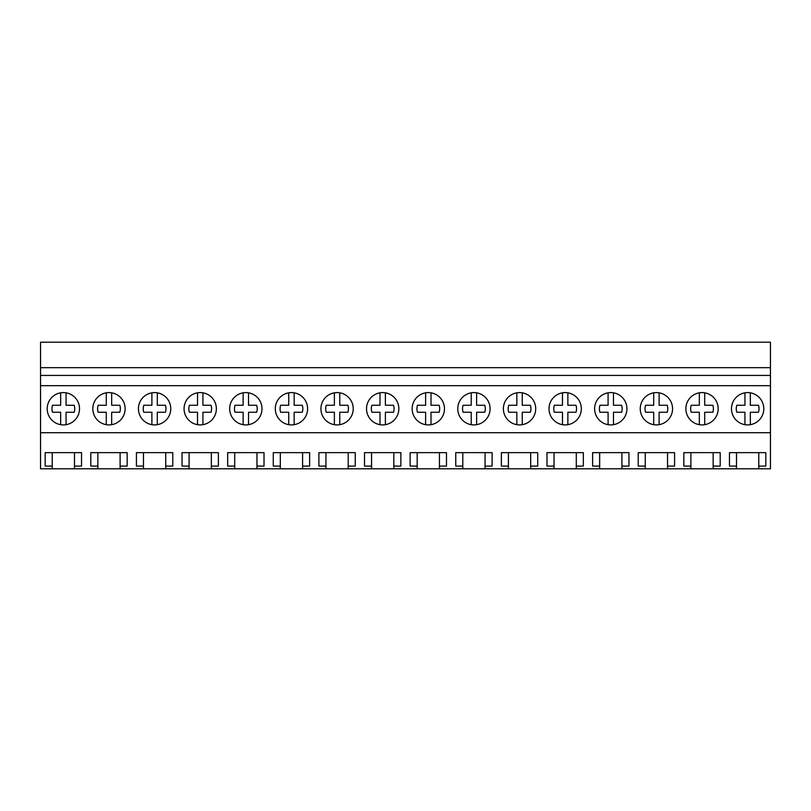 <?xml version="1.0" encoding="UTF-8"?>
<svg xmlns="http://www.w3.org/2000/svg" width="811" height="811" viewBox="0 0 811 811"><rect width="100%" height="100%" fill="white"/><g stroke="black" fill="none" stroke-linecap="round" stroke-linejoin="round"><path stroke-width="1.22" d="M40.55 432.709L40.55 342.191L770.45 342.191L770.45 432.709L40.55 432.709L40.55 468.809L52.228 468.809L52.228 466.092L45.183 466.092L45.183 452.65L81.536 452.65L81.536 466.092L74.49 466.092L74.49 452.65M40.55 385.671L770.45 385.671M731.481 408.744A16.159 16.159 0 0 1 747.641 392.595A16.159 16.159 0 0 1 763.8 408.744A16.159 16.159 0 0 1 747.641 424.903A16.159 16.159 0 0 1 731.481 408.744M626.944 408.744A16.159 16.159 0 0 1 610.784 424.903A16.159 16.159 0 0 1 594.625 408.744A16.159 16.159 0 0 1 610.784 392.595A16.159 16.159 0 0 1 626.944 408.744M549.006 408.744A16.159 16.159 0 0 1 565.166 392.595A16.159 16.159 0 0 1 581.325 408.744A16.159 16.159 0 0 1 565.166 424.903A16.159 16.159 0 0 1 549.006 408.744M503.388 408.744A16.159 16.159 0 0 1 519.547 392.595A16.159 16.159 0 0 1 535.706 408.744A16.159 16.159 0 0 1 519.547 424.903A16.159 16.159 0 0 1 503.388 408.744M275.294 408.744A16.159 16.159 0 0 1 291.453 392.595A16.159 16.159 0 0 1 307.612 408.744A16.159 16.159 0 0 1 291.453 424.903A16.159 16.159 0 0 1 275.294 408.744M216.375 408.744A16.159 16.159 0 0 1 200.216 424.903A16.159 16.159 0 0 1 184.056 408.744A16.159 16.159 0 0 1 200.216 392.595A16.159 16.159 0 0 1 216.375 408.744M125.137 408.744A16.159 16.159 0 0 1 108.978 424.903A16.159 16.159 0 0 1 92.819 408.744A16.159 16.159 0 0 1 108.978 392.595A16.159 16.159 0 0 1 125.137 408.744M138.438 408.744A16.159 16.159 0 0 1 154.597 392.595A16.159 16.159 0 0 1 170.756 408.744A16.159 16.159 0 0 1 154.597 424.903A16.159 16.159 0 0 1 138.438 408.744M229.675 408.744A16.159 16.159 0 0 1 245.834 392.595A16.159 16.159 0 0 1 261.994 408.744A16.159 16.159 0 0 1 245.834 424.903A16.159 16.159 0 0 1 229.675 408.744M353.231 408.744A16.159 16.159 0 0 1 337.072 424.903A16.159 16.159 0 0 1 320.913 408.744A16.159 16.159 0 0 1 337.072 392.595A16.159 16.159 0 0 1 353.231 408.744M398.85 408.744A16.159 16.159 0 0 1 382.691 424.903A16.159 16.159 0 0 1 366.531 408.744A16.159 16.159 0 0 1 382.691 392.595A16.159 16.159 0 0 1 398.85 408.744M412.15 408.744A16.159 16.159 0 0 1 428.309 392.595A16.159 16.159 0 0 1 444.469 408.744A16.159 16.159 0 0 1 428.309 424.903A16.159 16.159 0 0 1 412.15 408.744M490.087 408.744A16.159 16.159 0 0 1 473.928 424.903A16.159 16.159 0 0 1 457.769 408.744A16.159 16.159 0 0 1 473.928 392.595A16.159 16.159 0 0 1 490.087 408.744M640.244 408.744A16.159 16.159 0 0 1 656.403 392.595A16.159 16.159 0 0 1 672.562 408.744A16.159 16.159 0 0 1 656.403 424.903A16.159 16.159 0 0 1 640.244 408.744M685.863 408.744A16.159 16.159 0 0 1 702.022 392.595A16.159 16.159 0 0 1 718.181 408.744A16.159 16.159 0 0 1 702.022 424.903A16.159 16.159 0 0 1 685.863 408.744M79.519 408.744A16.159 16.159 0 0 1 63.359 424.903A16.159 16.159 0 0 1 47.2 408.744A16.159 16.159 0 0 1 63.359 392.595A16.159 16.159 0 0 1 79.519 408.744M40.55 375.442L770.45 375.442M40.55 367.667L770.45 367.667M52.228 468.809L736.51 468.809L736.51 466.092L729.464 466.092L729.464 452.65L765.817 452.65L765.817 466.092L758.772 466.092L758.772 452.65M736.51 468.809L770.45 468.809L770.45 432.709M74.49 468.809L74.49 466.092M97.847 468.809L97.847 466.092L90.802 466.092L90.802 452.65L127.155 452.65L127.155 466.092L120.109 466.092L120.109 452.65M120.109 468.809L120.109 466.092M143.466 468.809L143.466 466.092L136.42 466.092L136.42 452.65L172.773 452.65L172.773 466.092L165.728 466.092L165.728 452.65M165.728 468.809L165.728 466.092M189.085 468.809L189.085 466.092L182.039 466.092L182.039 452.65L218.392 452.65L218.392 466.092L211.347 466.092L211.347 452.65M211.347 468.809L211.347 466.092M234.703 468.809L234.703 466.092L227.658 466.092L227.658 452.65L264.011 452.65L264.011 466.092L256.965 466.092L256.965 452.65M256.965 468.809L256.965 466.092M280.322 468.809L280.322 466.092L273.277 466.092L273.277 452.65L309.63 452.65L309.63 466.092L302.584 466.092L302.584 452.65M302.584 468.809L302.584 466.092M325.941 468.809L325.941 466.092L318.895 466.092L318.895 452.65L355.248 452.65L355.248 466.092L348.203 466.092L348.203 452.65M348.203 468.809L348.203 466.092M371.56 468.809L371.56 466.092L364.514 466.092L364.514 452.65L400.867 452.65L400.867 466.092L393.822 466.092L393.822 452.65M393.822 468.809L393.822 466.092M417.178 468.809L417.178 466.092L410.133 466.092L410.133 452.65L446.486 452.65L446.486 466.092L439.44 466.092L439.44 452.65M439.44 468.809L439.44 466.092M462.797 468.809L462.797 466.092L455.752 466.092L455.752 452.65L492.105 452.65L492.105 466.092L485.059 466.092L485.059 452.65M485.059 468.809L485.059 466.092M508.416 468.809L508.416 466.092L501.37 466.092L501.37 452.65L537.723 452.65L537.723 466.092L530.678 466.092L530.678 452.65M530.678 468.809L530.678 466.092M554.035 468.809L554.035 466.092L546.989 466.092L546.989 452.65L583.342 452.65L583.342 466.092L576.297 466.092L576.297 452.65M576.297 468.809L576.297 466.092M599.653 468.809L599.653 466.092L592.608 466.092L592.608 452.65L628.961 452.65L628.961 466.092L621.915 466.092L621.915 452.65M621.915 468.809L621.915 466.092M645.272 468.809L645.272 466.092L638.227 466.092L638.227 452.65L674.58 452.65L674.58 466.092L667.534 466.092L667.534 452.65M667.534 468.809L667.534 466.092M690.891 468.809L690.891 466.092L683.845 466.092L683.845 452.65L720.198 452.65L720.198 466.092L713.153 466.092L713.153 452.65M713.153 468.809L713.153 466.092M758.772 468.809L758.772 466.092M52.228 466.092L52.228 452.65M736.51 466.092L736.51 452.65M97.847 466.092L97.847 452.65M143.466 466.092L143.466 452.65M189.085 466.092L189.085 452.65M234.703 466.092L234.703 452.65M280.322 466.092L280.322 452.65M325.941 466.092L325.941 452.65M371.56 466.092L371.56 452.65M417.178 466.092L417.178 452.65M462.797 466.092L462.797 452.65M508.416 466.092L508.416 452.65M554.035 466.092L554.035 452.65M599.653 466.092L599.653 452.65M645.272 466.092L645.272 452.65M690.891 466.092L690.891 452.65M60.663 424.68L60.663 412.241L52.533 412.241A11.374 11.374 0 0 1 52.533 405.257L60.663 405.257L60.663 392.818M66.056 392.818L66.056 405.257L74.186 405.257A11.374 11.374 0 0 1 74.186 412.241L66.056 412.241L66.056 424.68M106.282 424.68L106.282 412.241L98.151 412.241A11.374 11.374 0 0 1 98.151 405.257L106.282 405.257L106.282 392.818M111.675 392.818L111.675 405.257L119.805 405.257A11.374 11.374 0 0 1 119.805 412.241L111.675 412.241L111.675 424.68M151.9 424.68L151.9 412.241L143.77 412.241A11.374 11.374 0 0 1 143.77 405.257L151.9 405.257L151.9 392.818M157.293 392.818L157.293 405.257L165.424 405.257A11.374 11.374 0 0 1 165.424 412.241L157.293 412.241L157.293 424.68M197.519 424.68L197.519 412.241L189.389 412.241A11.374 11.374 0 0 1 189.389 405.257L197.519 405.257L197.519 392.818M202.912 392.818L202.912 405.257L211.042 405.257A11.374 11.374 0 0 1 211.042 412.241L202.912 412.241L202.912 424.68M243.138 424.68L243.138 412.241L235.008 412.241A11.374 11.374 0 0 1 235.008 405.257L243.138 405.257L243.138 392.818M248.531 392.818L248.531 405.257L256.661 405.257A11.374 11.374 0 0 1 256.661 412.241L248.531 412.241L248.531 424.68M288.757 424.68L288.757 412.241L280.626 412.241A11.374 11.374 0 0 1 280.626 405.257L288.757 405.257L288.757 392.818M294.15 392.818L294.15 405.257L302.28 405.257A11.374 11.374 0 0 1 302.28 412.241L294.15 412.241L294.15 424.68M334.375 424.68L334.375 412.241L326.245 412.241A11.374 11.374 0 0 1 326.245 405.257L334.375 405.257L334.375 392.818M339.768 392.818L339.768 405.257L347.899 405.257A11.374 11.374 0 0 1 347.899 412.241L339.768 412.241L339.768 424.68M379.994 424.68L379.994 412.241L371.864 412.241A11.374 11.374 0 0 1 371.864 405.257L379.994 405.257L379.994 392.818M385.387 392.818L385.387 405.257L393.517 405.257A11.374 11.374 0 0 1 393.517 412.241L385.387 412.241L385.387 424.68M425.613 424.68L425.613 412.241L417.483 412.241A11.374 11.374 0 0 1 417.483 405.257L425.613 405.257L425.613 392.818M431.006 392.818L431.006 405.257L439.136 405.257A11.374 11.374 0 0 1 439.136 412.241L431.006 412.241L431.006 424.68M471.232 424.68L471.232 412.241L463.101 412.241A11.374 11.374 0 0 1 463.101 405.257L471.232 405.257L471.232 392.818M476.625 392.818L476.625 405.257L484.755 405.257A11.374 11.374 0 0 1 484.755 412.241L476.625 412.241L476.625 424.68M516.85 424.68L516.85 412.241L508.72 412.241A11.374 11.374 0 0 1 508.72 405.257L516.85 405.257L516.85 392.818M522.243 392.818L522.243 405.257L530.374 405.257A11.374 11.374 0 0 1 530.374 412.241L522.243 412.241L522.243 424.68M562.469 424.68L562.469 412.241L554.339 412.241A11.374 11.374 0 0 1 554.339 405.257L562.469 405.257L562.469 392.818M567.862 392.818L567.862 405.257L575.992 405.257A11.374 11.374 0 0 1 575.992 412.241L567.862 412.241L567.862 424.68M608.088 424.68L608.088 412.241L599.958 412.241A11.374 11.374 0 0 1 599.958 405.257L608.088 405.257L608.088 392.818M613.481 392.818L613.481 405.257L621.611 405.257A11.374 11.374 0 0 1 621.611 412.241L613.481 412.241L613.481 424.68M653.707 424.68L653.707 412.241L645.576 412.241A11.374 11.374 0 0 1 645.576 405.257L653.707 405.257L653.707 392.818M659.1 392.818L659.1 405.257L667.23 405.257A11.374 11.374 0 0 1 667.23 412.241L659.1 412.241L659.1 424.68M699.325 424.68L699.325 412.241L691.195 412.241A11.374 11.374 0 0 1 691.195 405.257L699.325 405.257L699.325 392.818M704.718 392.818L704.718 405.257L712.849 405.257A11.374 11.374 0 0 1 712.849 412.241L704.718 412.241L704.718 424.68M744.944 424.68L744.944 412.241L736.814 412.241A11.374 11.374 0 0 1 736.814 405.257L744.944 405.257L744.944 392.818M750.337 392.818L750.337 405.257L758.467 405.257A11.374 11.374 0 0 1 758.467 412.241L750.337 412.241L750.337 424.68"/></g></svg>
